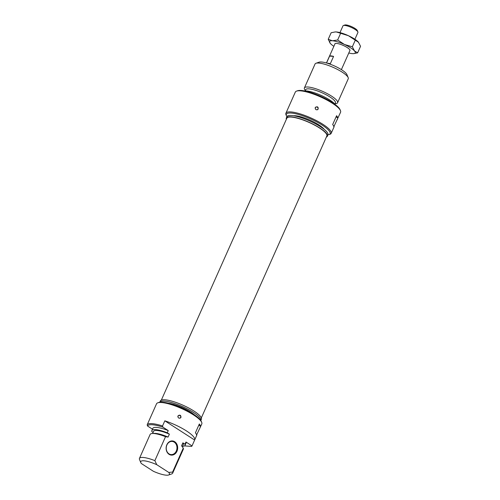 <?xml version="1.0" encoding="UTF-8"?>
<svg xmlns="http://www.w3.org/2000/svg" width="500" height="500" viewBox="0 0 500 500"><rect width="100%" height="100%" fill="white"/><g stroke="black" fill="none" stroke-linecap="round" stroke-linejoin="round"><path stroke-width="0.75" d="M201.337 417.881L326.838 136.006A21.881 5.169 -156 0 0 308.95 122.381A21.881 5.169 -156 0 0 286.856 118.2L161.356 400.081M357.887 31.962L357.294 30.538A7.019 1.656 -156 0 0 351.581 26.625A7.019 1.656 -156 0 0 344.856 25L343.4 25.512A8.175 1.931 24 0 1 351.238 27.4A8.175 1.931 24 0 1 357.887 31.962A8.175 1.931 24 0 1 357.919 32.487L354.906 39.263M339.969 32.612L342.987 25.838A8.175 1.931 24 0 1 343.4 25.512M326.538 63L329.606 56.106A8.175 1.931 24 0 1 333.569 56.4L330.306 63.731A8.175 1.931 -156 0 0 327.306 63.225M329.606 56.106L333.569 56.4M326.35 137.094A22.462 5.3 -156 0 0 327.369 136.237A22.462 5.3 -156 0 0 309.006 122.256A22.462 5.3 -156 0 0 286.325 117.969A22.462 5.3 -156 0 0 286.369 119.294M315.269 107.587L315.456 107.269C317.6 106.294 318.475 106.969 318.075 109.281C316.206 110.288 315.269 109.719 315.269 107.587M330.681 133.975A24.775 5.85 -156 0 0 331.175 133.369A24.775 5.85 -156 0 0 310.925 117.95A24.775 5.85 -156 0 0 285.912 113.212A24.775 5.85 -156 0 0 286.012 114.812L286.438 115.831A23.95 5.656 24 0 1 310.094 118.675A23.95 5.656 24 0 1 329.156 134.619L330.681 133.975M285.912 113.212L295.312 92.1A24.775 5.85 24 0 1 296.569 91.106A24.775 5.85 24 0 1 320.325 96.838A24.775 5.85 24 0 1 340.475 110.656A24.775 5.85 24 0 1 340.575 112.256L333.825 126.744A24.775 5.85 -156 0 0 332.669 124.525L336.587 115.725A24.775 5.85 24 0 1 337.744 117.944L337.256 119.706M286.9 116.681A23.95 5.656 24 0 1 286.438 115.831M329.156 134.619L328.056 134.537M340.475 110.656L340.05 109.637A23.95 5.656 -156 0 0 320.569 96.281A23.95 5.656 -156 0 0 297.606 90.744L296.569 91.106M348.175 77.606L346.9 74.556A15.688 3.706 -156 0 0 334.137 65.806A15.688 3.706 -156 0 0 319.094 62.175L315.975 63.269A18.169 4.288 24 0 1 333.4 67.469A18.169 4.288 24 0 1 348.175 77.606A18.169 4.288 24 0 1 348.25 78.781L337.587 102.731A18.169 4.288 -156 0 0 322.731 91.425A18.169 4.288 -156 0 0 304.394 87.95A18.169 4.288 -156 0 0 305.2 90.288L305.35 90.469M304.394 87.95L315.056 64A18.169 4.288 24 0 1 315.975 63.269M335.075 103.706L335.312 103.694A18.169 4.288 -156 0 0 337.587 102.731M334.888 104.119L335.419 102.931A16.269 3.844 -156 0 0 322.119 92.806A16.269 3.844 -156 0 0 305.694 89.7L305.163 90.887M327.369 136.237L327.956 134.919A22.462 5.3 -156 0 0 309.594 120.938A22.462 5.3 -156 0 0 286.913 116.65L286.325 117.969M293.562 115.744A18.088 4.269 24 0 1 309.956 120.125A18.088 4.269 24 0 1 324.181 129.375M335.281 104.619A18.169 4.288 -156 0 0 320.994 95.331A18.169 4.288 -156 0 0 304.531 90.925M160.344 400.938A22.462 5.3 24 0 1 183.019 405.231A22.462 5.3 24 0 1 201.381 419.212L200.806 420.5A22.462 5.3 24 0 0 182.431 406.55A22.462 5.3 24 0 0 159.769 402.225L160.344 400.938M180.95 417.375L180.763 417.694C178.637 418.644 177.763 417.975 178.144 415.681C180.031 414.65 180.969 415.219 180.95 417.375M162.537 425.956A24.775 5.85 -156 0 0 147.175 424.825A184.356 149.806 94.2 0 0 147.55 426.012A23.95 5.656 24 0 1 162.913 427.137A184.356 149.806 -85.8 0 1 162.537 425.956L164.825 420.825A24.775 5.85 24 0 1 194.681 439.944A24.775 5.85 24 0 1 194.638 440.037L192.025 445.9A24.775 5.85 24 0 1 191.575 446.413L184.494 445.894M149.375 419.888A24.775 5.85 24 0 1 149.419 419.787L156.531 403.806A24.775 5.85 24 0 1 157.787 402.812A24.775 5.85 24 0 1 181.544 408.544A24.775 5.85 24 0 1 201.694 422.362A24.775 5.85 24 0 1 201.794 423.963L196.575 435.006A24.775 5.85 -156 0 0 195.425 432.788L199.338 423.988A24.775 5.85 24 0 1 200.494 426.206L200.012 427.969M149.419 419.787A24.775 5.85 24 0 1 149.462 419.694L147.175 424.825M156.738 464.675A15.688 3.706 24 0 0 140.806 462.619A15.688 3.706 24 0 0 141.375 463.544L153.412 471.3A15.688 3.706 24 0 0 168.612 475L171.731 473.906A18.169 4.288 -156 0 0 172.65 473.175A18.169 4.288 -156 0 0 172.606 472.069L168.775 472.431L156.738 464.675L154.869 460.637L165.531 436.688L168.081 437.075L169.387 434.144L167.269 432.781L168.25 430.581L162.913 427.137M154.869 460.637A18.169 4.288 -156 0 0 139.456 458.4A18.169 4.288 -156 0 0 139.506 459.506L140.806 462.619M167.269 432.781A18.169 4.288 24 0 0 151.862 430.544A18.169 4.288 24 0 0 151.906 431.65L153.106 432.419M147.55 426.012L152.469 429.181M201.694 422.362L201.269 421.344A23.95 5.656 -156 0 0 181.788 407.987A23.95 5.656 -156 0 0 158.825 402.45L157.787 402.812M164.825 420.825L194.638 440.037M192.025 445.9L185.987 442.013L185.006 444.212L182.887 442.844L181.581 445.775L183.269 448.119L172.606 472.069M169.088 454.331A7.1 5.769 94.2 0 0 177.675 447.694A7.1 5.769 94.2 0 0 168.925 442.056A7.1 5.769 94.2 0 0 169.088 454.331M168.994 453.869A6.606 5.369 -85.8 0 1 166.469 446.256A6.606 5.369 -85.8 0 1 172.094 441.413A6.606 5.369 -85.8 0 1 174.219 442.137A6.606 5.369 -85.8 0 1 176.744 449.75A6.606 5.369 -85.8 0 1 171.125 454.594A6.606 5.369 -85.8 0 1 168.994 453.869M185.987 442.013A18.169 4.288 24 0 1 186.031 443.119L185.056 445.319A18.169 4.288 24 0 1 182.544 446.294M185.006 444.212A18.169 4.288 24 0 1 185.056 445.319M182.887 442.844A16.269 3.844 24 0 1 183.319 444.55L182.325 446.781M183.269 448.119A18.169 4.288 24 0 1 183.319 449.225L172.65 473.175M168.775 472.431A15.688 3.706 24 0 1 168.612 475M139.456 458.4L150.125 434.45A18.169 4.288 24 0 1 152.4 433.488A18.169 4.288 24 0 1 165.531 436.688M168.238 403.188A18.088 4.269 24 0 1 194.425 414.844M152.4 433.488L154.325 433.381A16.269 3.844 24 0 1 168.081 437.075M152.637 433.475L153.594 431.312A16.269 3.844 24 0 1 169.387 434.144M151.862 430.544L152.838 428.344A18.169 4.288 24 0 1 168.25 430.581M349.781 50.775A8.256 1.95 -156 0 0 349.6 49.494A8.256 1.95 -156 0 0 343.762 45.669A8.256 1.95 -156 0 0 336.55 43.412A8.256 1.95 -156 0 0 335.913 43.4A8.256 1.95 -156 0 0 334.844 44.125M348.794 52.981A14.038 3.312 -156 0 0 352.406 53.631A14.038 3.312 -156 0 0 353.494 53.65A14.038 3.312 -156 0 0 354.481 50.931A14.038 3.312 -156 0 0 344.5 44.5A14.038 3.312 -156 0 0 332.438 40.763A14.038 3.312 -156 0 0 330.225 43.294A14.038 3.312 -156 0 0 330.363 43.463A14.038 3.312 -156 0 0 333.862 46.331M358.4 42.138A14.038 3.312 24 0 1 358.544 42.306L348.413 35.7A14.038 3.312 24 0 1 358.4 42.138L360.544 46.294L357.619 52.862L353.556 53.65M335.206 31.95A14.038 3.312 24 0 1 335.275 31.944A14.038 3.312 24 0 1 336.356 31.962A14.038 3.312 24 0 1 348.413 35.7L336.356 31.962L335.119 31.956L331.15 32.731L328.225 39.3L332.438 40.763L337.644 39.994L344.5 44.5L352.344 46.775L354.481 50.931L357.619 52.862M330.363 43.463L328.225 39.3M337.644 39.994L340.569 33.425M352.344 46.775L355.269 40.206M337.744 117.944L336.075 116.875M200.494 426.206L198.831 425.138M335.069 43.619L326.45 62.975M350.006 50.269L341.388 69.625M317.25 109.831A1.487 1.487 0 0 0 317.625 107.425A1.487 1.487 0 0 0 315.131 108.225M331.175 133.369L334.1 126.794M179.856 418.263A1.487 1.487 0 0 0 180.394 415.869A1.487 1.487 0 0 0 177.825 416.725M196.856 435.056L194.681 439.944"/></g></svg>
